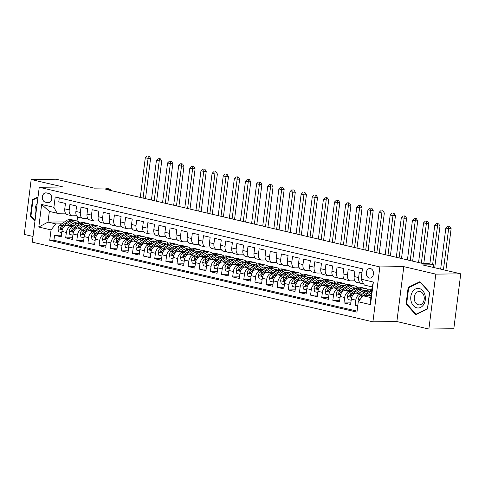 <?xml version="1.0" encoding="UTF-8"?>
<svg xmlns="http://www.w3.org/2000/svg" width="485" height="485" viewBox="0 0 485 485"><rect width="100%" height="100%" fill="white"/><g stroke="black" fill="none" stroke-linecap="round" stroke-linejoin="round"><path stroke-width="0.73" d="M370.485 268.557A4.82 3.613 -90.7 0 0 369.831 268.484A4.82 3.613 -90.7 0 0 366.284 272.903A4.82 3.613 -90.7 0 0 369.285 278.05A4.82 3.613 -90.7 0 0 369.946 278.123A4.82 3.613 -90.7 0 0 373.486 273.698A4.82 3.613 -90.7 0 0 370.485 268.557M428.873 329.03L453.814 328.739L460.75 273.837L435.809 274.128L403.805 266.647L379.858 266.926L372.923 321.828L396.869 321.549L428.873 329.03L435.809 274.128M379.858 266.926L39.243 187.277L32.307 242.173L372.923 321.828M39.243 187.277L63.189 186.992L31.185 179.511L24.25 234.413L33.028 236.468M31.185 179.511L56.127 179.22L94.254 188.138L105.227 188.01L110.792 189.308L105.803 189.368L423.047 263.555L428.037 263.494L433.602 264.798L422.623 264.925L460.75 273.837M361.931 272.782L359.318 272.17L358.633 277.584L354.177 276.541A6.026 3.922 103.2 0 0 356.796 282.367L361.252 283.404A6.026 3.922 -76.8 0 1 358.633 277.584M354.177 276.541L354.862 271.127L348.188 269.569L347.502 274.983L343.047 273.94A6.026 3.922 103.2 0 0 345.666 279.76L350.121 280.803A6.026 3.922 -76.8 0 1 347.502 274.983M343.047 273.94L343.732 268.526L337.057 266.962L336.372 272.376L331.916 271.339A6.026 3.922 103.2 0 0 334.535 277.159L338.991 278.202A6.026 3.922 -76.8 0 1 336.372 272.376M331.916 271.339L332.601 265.919L325.92 264.361L325.241 269.775L320.785 268.732A6.026 3.922 103.2 0 0 323.404 274.558L327.86 275.595A6.026 3.922 -76.8 0 1 325.241 269.775M320.785 268.732L321.47 263.319L314.789 261.754L314.11 267.174L309.654 266.132A6.026 3.922 103.2 0 0 312.273 271.952L316.723 272.994A6.026 3.922 -76.8 0 1 314.11 267.174M309.654 266.132L310.339 260.718L303.658 259.154L302.973 264.567L298.524 263.531A6.026 3.922 103.2 0 0 301.143 269.351L305.592 270.394A6.026 3.922 -76.8 0 1 302.973 264.567M298.524 263.531L299.209 258.111L292.528 256.553L291.843 261.967L287.393 260.924A6.026 3.922 103.2 0 0 290.012 266.744L294.462 267.787A6.026 3.922 -76.8 0 1 291.843 261.967M287.393 260.924L288.078 255.51L281.397 253.946L280.712 259.366L276.262 258.323A6.026 3.922 103.2 0 0 278.881 264.143L283.331 265.186A6.026 3.922 -76.8 0 1 280.712 259.366M276.262 258.323L276.947 252.909L270.266 251.345L269.581 256.759L265.131 255.722A6.026 3.922 103.2 0 0 267.75 261.542L272.2 262.579A6.026 3.922 -76.8 0 1 269.581 256.759M265.131 255.722L265.816 250.302L259.135 248.744L258.45 254.158L254.001 253.115A6.026 3.922 103.2 0 0 256.62 258.935L261.069 259.978A6.026 3.922 -76.8 0 1 258.45 254.158M254.001 253.115L254.68 247.702L248.005 246.137L247.32 251.557L242.87 250.515A6.026 3.922 103.2 0 0 245.483 256.335L249.939 257.377A6.026 3.922 -76.8 0 1 247.32 251.557M242.87 250.515L243.549 245.095L236.874 243.537L236.189 248.95L231.733 247.908A6.026 3.922 103.2 0 0 234.352 253.734L238.808 254.77A6.026 3.922 -76.8 0 1 236.189 248.95M231.733 247.908L232.418 242.494L225.743 240.93L225.058 246.35L220.602 245.307A6.026 3.922 103.2 0 0 223.221 251.127L227.677 252.17A6.026 3.922 -76.8 0 1 225.058 246.35M220.602 245.307L221.287 239.893L214.612 238.329L213.927 243.743L209.471 242.706A6.026 3.922 103.2 0 0 212.09 248.526L216.546 249.569A6.026 3.922 -76.8 0 1 213.927 243.743M209.471 242.706L210.157 237.286L203.476 235.728L202.797 241.142L198.341 240.099A6.026 3.922 103.2 0 0 200.96 245.925L205.416 246.962A6.026 3.922 -76.8 0 1 202.797 241.142M198.341 240.099L199.026 234.685L192.345 233.121L191.666 238.541L187.21 237.498A6.026 3.922 103.2 0 0 189.829 243.318L194.279 244.361A6.026 3.922 -76.8 0 1 191.666 238.541M187.21 237.498L187.895 232.085L181.214 230.52L180.529 235.934L176.079 234.898A6.026 3.922 103.2 0 0 178.698 240.718L183.148 241.76A6.026 3.922 -76.8 0 1 180.529 235.934M176.079 234.898L176.764 229.478L170.083 227.92L169.398 233.333L164.948 232.291A6.026 3.922 103.2 0 0 167.567 238.111L172.017 239.153A6.026 3.922 -76.8 0 1 169.398 233.333M164.948 232.291L165.634 226.877L158.953 225.313L158.268 230.733L153.818 229.69A6.026 3.922 103.2 0 0 156.437 235.51L160.887 236.553A6.026 3.922 -76.8 0 1 158.268 230.733M153.818 229.69L154.503 224.276L147.822 222.712L147.137 228.126L142.687 227.089A6.026 3.922 103.2 0 0 145.306 232.909L149.756 233.946A6.026 3.922 -76.8 0 1 147.137 228.126M142.687 227.089L143.372 221.669L136.691 220.111L136.006 225.525L131.556 224.482A6.026 3.922 103.2 0 0 134.175 230.302L138.625 231.345A6.026 3.922 -76.8 0 1 136.006 225.525M131.556 224.482L132.241 219.068L125.56 217.504L124.875 222.924L120.425 221.881A6.026 3.922 103.2 0 0 123.038 227.701L127.494 228.744A6.026 3.922 -76.8 0 1 124.875 222.924M120.425 221.881L121.104 216.462L114.43 214.904L113.745 220.317L109.289 219.275A6.026 3.922 103.2 0 0 111.908 225.101L116.364 226.137A6.026 3.922 -76.8 0 1 113.745 220.317M109.289 219.275L109.974 213.861L103.299 212.297L102.614 217.716L98.158 216.674A6.026 3.922 103.2 0 0 100.777 222.494L105.233 223.536A6.026 3.922 -76.8 0 1 102.614 217.716M98.158 216.674L98.843 211.26L92.168 209.696L91.483 215.11L87.027 214.073A6.026 3.922 103.2 0 0 89.646 219.893L94.102 220.936A6.026 3.922 -76.8 0 1 91.483 215.11M87.027 214.073L87.712 208.653L81.031 207.095L80.352 212.509L75.896 211.466A6.026 3.922 103.2 0 0 78.515 217.292L82.971 218.329A6.026 3.922 -76.8 0 1 80.352 212.509M75.896 211.466L76.581 206.052L69.901 204.488L69.222 209.908A6.026 3.922 103.2 0 0 71.835 215.728A6.026 3.922 103.2 0 0 72.459 215.795L76.588 215.746M74.484 225.343L66.657 225.434A6.026 3.922 103.2 0 0 61.916 231.418L61.231 236.838L54.556 235.273L61.443 235.195M72.883 226.459L71.113 226.477A6.026 3.922 103.2 0 0 66.372 232.46L65.687 237.874L72.574 237.795M65.687 237.874L72.362 239.438L73.047 234.025A6.026 3.922 103.2 0 1 77.788 228.041L85.615 227.95M96.745 230.551L88.919 230.642A6.026 3.922 103.2 0 0 84.178 236.625L83.493 242.039L76.818 240.481L83.705 240.396M107.876 233.158L100.049 233.249A6.026 3.922 103.2 0 0 95.309 239.226L94.63 244.646L87.949 243.082L94.836 243.003M119.007 235.758L111.18 235.849A6.026 3.922 103.2 0 0 106.439 241.833L105.76 247.247L99.079 245.683L105.966 245.604M130.138 238.359L122.317 238.45A6.026 3.922 103.2 0 0 117.576 244.434L116.891 249.848L110.21 248.29L117.097 248.205M141.268 240.966L133.448 241.057A6.026 3.922 103.2 0 0 128.707 247.035L128.022 252.455L121.341 250.89L128.228 250.812M152.405 243.567L144.578 243.658A6.026 3.922 103.2 0 0 139.838 249.642L139.153 255.055L132.472 253.491L139.359 253.412M163.536 246.168L155.709 246.259A6.026 3.922 103.2 0 0 150.968 252.242L150.283 257.656L143.602 256.098L150.489 256.019M174.667 248.775L166.84 248.866A6.026 3.922 103.2 0 0 162.099 254.843L161.414 260.263L154.733 258.699L161.62 258.62M185.797 251.375L177.971 251.466A6.026 3.922 103.2 0 0 173.23 257.45L172.545 262.864L165.87 261.306L172.751 261.221M196.928 253.976L189.101 254.073A6.026 3.922 103.2 0 0 184.361 260.051L183.676 265.471L177.001 263.907L183.882 263.828M208.059 256.583L200.232 256.674A6.026 3.922 103.2 0 0 195.491 262.658L194.806 268.072L188.131 266.507L195.018 266.429M219.19 259.184L211.363 259.275A6.026 3.922 103.2 0 0 206.622 265.259L205.937 270.672L199.262 269.114L206.149 269.029M230.32 261.791L222.494 261.882A6.026 3.922 103.2 0 0 217.753 267.859L217.074 273.279L210.393 271.715L217.28 271.636M241.451 264.392L233.624 264.483A6.026 3.922 103.2 0 0 228.884 270.466L228.205 275.88L221.524 274.316L228.411 274.237M252.582 266.992L244.761 267.083A6.026 3.922 103.2 0 0 240.02 273.067L239.335 278.481L232.654 276.923L239.541 276.838M263.713 269.599L255.892 269.69A6.026 3.922 103.2 0 0 251.151 275.668L250.466 281.088L243.785 279.524L250.672 279.445M274.849 272.2L267.023 272.291A6.026 3.922 103.2 0 0 262.282 278.275L261.597 283.689L254.916 282.125L261.803 282.046M285.98 274.801L278.154 274.892A6.026 3.922 103.2 0 0 273.413 280.876L272.728 286.289L266.047 284.731L272.934 284.653M297.111 277.408L289.284 277.499A6.026 3.922 103.2 0 0 284.543 283.476L283.858 288.896L277.177 287.332L284.064 287.253M308.242 280.009L300.415 280.1A6.026 3.922 103.2 0 0 295.674 286.083L294.989 291.497L288.308 289.939L295.195 289.854M319.372 282.609L311.546 282.706A6.026 3.922 103.2 0 0 306.805 288.684L306.12 294.104L299.445 292.54L306.326 292.461M330.503 285.216L322.677 285.307A6.026 3.922 103.2 0 0 317.936 291.291L317.251 296.705L310.576 295.141L317.463 295.062M341.634 287.817L333.807 287.908A6.026 3.922 103.2 0 0 329.066 293.892L328.381 299.306L321.707 297.748L328.594 297.663M352.765 290.424L344.938 290.515A6.026 3.922 103.2 0 0 340.197 296.493L339.518 301.912L332.837 300.348L339.724 300.27M363.895 293.025L356.069 293.116A6.026 3.922 103.2 0 0 351.328 299.099L350.649 304.513L343.968 302.949L350.855 302.87M361.252 283.404A6.026 3.922 -76.8 0 0 361.871 283.476L363.465 283.452M350.121 280.803A6.026 3.922 -76.8 0 0 350.74 280.87L354.874 280.821M338.991 278.202A6.026 3.922 -76.8 0 0 339.609 278.269L343.744 278.22M327.86 275.595A6.026 3.922 -76.8 0 0 328.478 275.662L332.613 275.613M316.723 272.994A6.026 3.922 -76.8 0 0 317.348 273.061L321.476 273.013M305.592 270.394A6.026 3.922 -76.8 0 0 306.217 270.46L310.345 270.412M294.462 267.787A6.026 3.922 -76.8 0 0 295.086 267.853L299.215 267.805M283.331 265.186A6.026 3.922 -76.8 0 0 283.955 265.253L288.084 265.204M272.2 262.579A6.026 3.922 -76.8 0 0 272.825 262.652L276.953 262.603M261.069 259.978A6.026 3.922 -76.8 0 0 261.694 260.045L265.822 259.996M249.939 257.377A6.026 3.922 -76.8 0 0 250.563 257.444L254.692 257.396M238.808 254.77A6.026 3.922 -76.8 0 0 239.426 254.843L243.561 254.795M227.677 252.17A6.026 3.922 -76.8 0 0 228.296 252.236L232.43 252.188M216.546 249.569A6.026 3.922 -76.8 0 0 217.165 249.636L221.299 249.587M205.416 246.962A6.026 3.922 -76.8 0 0 206.034 247.029L210.169 246.98M194.279 244.361A6.026 3.922 -76.8 0 0 194.903 244.428L199.032 244.379M183.148 241.76A6.026 3.922 -76.8 0 0 183.773 241.827L187.901 241.779M172.017 239.153A6.026 3.922 -76.8 0 0 172.642 239.22L176.77 239.172M160.887 236.553A6.026 3.922 -76.8 0 0 161.511 236.619L165.64 236.571M149.756 233.946A6.026 3.922 -76.8 0 0 150.38 234.019L154.509 233.97M138.625 231.345A6.026 3.922 -76.8 0 0 139.25 231.412L143.378 231.363M127.494 228.744A6.026 3.922 -76.8 0 0 128.119 228.811L132.247 228.762M116.364 226.137A6.026 3.922 -76.8 0 0 116.982 226.204L121.117 226.162M105.233 223.536A6.026 3.922 -76.8 0 0 105.851 223.603L109.986 223.555M94.102 220.936A6.026 3.922 -76.8 0 0 94.721 221.002L98.855 220.954M82.971 218.329A6.026 3.922 -76.8 0 0 83.59 218.395L87.724 218.347M45.275 202.13L47.724 202.7A4.668 3.498 -90.7 0 0 48.361 202.772A4.668 3.498 -90.7 0 0 51.792 198.486A4.668 3.498 -90.7 0 0 48.888 193.503L46.439 192.927A4.668 3.498 -90.7 0 0 45.802 192.86A4.668 3.498 -90.7 0 0 42.365 197.14A4.668 3.498 -90.7 0 0 45.275 202.13L50.167 202.069M371.043 295.674L363.01 295.765L370.807 297.59L372.153 286.908L364.362 285.083L361.119 279.196L362.434 268.811L55.211 196.965L53.896 207.35L57.139 213.242L65.457 213.145M361.119 279.196L373.365 282.058L370.516 304.61L358.269 301.749L356.96 312.134L49.737 240.293L51.046 229.908L38.806 227.041L41.655 204.488L53.896 207.35M362.295 294.134L360.525 294.159L356.069 293.116M362.956 291.394L361.622 291.412M351.164 291.534L349.394 291.552L344.938 290.515M351.825 288.793L350.491 288.805M340.033 288.933L338.263 288.951L333.807 287.908M340.694 286.192L339.354 286.205M328.903 286.326L327.132 286.35L322.677 285.307M329.564 283.586L328.224 283.604M317.772 283.725L315.996 283.743L311.546 282.706M318.433 280.985L317.093 280.997M306.635 281.124L304.865 281.142L300.415 280.1M307.302 278.378L305.962 278.396A9.567 6.232 -76.8 0 1 309.945 277.45A9.567 6.232 -76.8 0 1 311.182 277.966A11.525 7.505 -76.8 0 1 315.953 276.85L318.069 277.341A11.525 7.505 103.2 0 0 313.298 278.463L306.853 282.931A3.995 2.601 103.2 0 0 305.229 285.277L305.738 286.332L306.562 285.586A3.995 2.601 -76.8 0 1 308.187 283.246L314.632 278.772A11.525 7.505 -76.8 0 1 319.403 277.656L321.519 278.147A11.525 7.505 -76.8 0 1 324.107 279.645M295.504 278.517L293.734 278.542L289.284 277.499M296.171 275.777L294.831 275.795M284.374 275.916L282.603 275.935L278.154 274.892M285.041 273.176L283.701 273.188M273.243 273.31L271.473 273.334L267.023 272.291M273.91 270.569L272.57 270.588M262.112 270.709L260.342 270.727L255.892 269.69M262.779 267.969L261.439 267.987M250.981 268.108L249.211 268.126L244.761 267.083M251.642 265.368L250.308 265.38M239.851 265.501L238.08 265.525L233.624 264.483M240.512 262.761L239.178 262.779M228.72 262.9L226.95 262.918L222.494 261.882M229.381 260.16L228.047 260.172M217.589 260.299L215.819 260.318L211.363 259.275M218.25 257.559L216.91 257.571M206.458 257.693L204.688 257.717L200.232 256.674M207.119 254.952L205.779 254.971A9.567 6.232 -76.8 0 1 209.762 254.025A9.567 6.232 -76.8 0 1 210.999 254.54A11.525 7.505 -76.8 0 1 215.77 253.419L217.886 253.916A11.525 7.505 103.2 0 0 213.115 255.037L206.671 259.505A3.995 2.601 103.2 0 0 205.046 261.845L205.555 262.906L206.38 262.161A3.995 2.601 -76.8 0 1 208.004 259.821L214.455 255.346A11.525 7.505 -76.8 0 1 219.226 254.225L221.336 254.722A11.525 7.505 -76.8 0 1 223.924 256.219M195.328 255.092L193.551 255.11L189.101 254.073M195.988 252.352L194.649 252.364M184.191 252.485L182.421 252.509L177.971 251.466M184.858 249.745L183.518 249.763M173.06 249.884L171.29 249.908L166.84 248.866M173.727 247.144L172.387 247.162M161.929 247.283L160.159 247.302L155.709 246.259M162.596 244.543L161.256 244.555M150.799 244.676L149.028 244.701L144.578 243.658M151.465 241.936L150.126 241.954A9.567 6.232 -76.8 0 1 154.103 241.009A9.567 6.232 -76.8 0 1 155.345 241.524A11.525 7.505 -76.8 0 1 160.117 240.402L162.233 240.899A11.525 7.505 103.2 0 0 157.461 242.021L151.017 246.489A3.995 2.601 103.2 0 0 149.386 248.835L149.901 249.89L150.726 249.144A3.995 2.601 -76.8 0 1 152.351 246.804L158.795 242.33A11.525 7.505 -76.8 0 1 163.566 241.215L165.682 241.706A11.525 7.505 -76.8 0 1 168.265 243.203M139.668 242.076L137.898 242.094L133.448 241.057M140.335 239.335L138.995 239.354M128.537 239.475L126.767 239.493L122.317 238.45M129.198 236.735L127.864 236.747M117.406 236.868L115.636 236.892L111.18 235.849M118.067 234.128L116.733 234.146M106.276 234.267L104.505 234.285L100.049 233.249M106.936 231.527L105.603 231.539A9.567 6.232 -76.8 0 1 109.58 230.599A9.567 6.232 -76.8 0 1 110.823 231.115A11.525 7.505 -76.8 0 1 115.594 229.993L117.709 230.49A11.525 7.505 103.2 0 0 112.938 231.606L106.488 236.08A3.995 2.601 103.2 0 0 104.863 238.42L105.372 239.481L106.197 238.735A3.995 2.601 -76.8 0 1 107.828 236.389L114.272 231.921A11.525 7.505 -76.8 0 1 119.043 230.799L121.159 231.296A11.525 7.505 -76.8 0 1 123.742 232.788M95.145 231.666L93.375 231.684L88.919 230.642M95.806 228.92L94.472 228.938M84.014 229.059L82.244 229.084L77.788 228.041M84.675 226.319L83.335 226.337M54.556 235.273L53.926 240.245L357.087 311.14M360.525 294.159A6.026 3.922 -76.8 0 0 355.784 300.136L355.099 305.556L357.712 306.168M343.968 302.949L344.653 297.535A6.026 3.922 -76.8 0 1 349.394 291.552M332.837 300.348L333.522 294.935A6.026 3.922 -76.8 0 1 338.263 288.951M321.707 297.748L322.392 292.328A6.026 3.922 -76.8 0 1 327.132 286.35M310.576 295.141L311.261 289.727A6.026 3.922 -76.8 0 1 315.996 283.743M299.445 292.54L300.124 287.126A6.026 3.922 -76.8 0 1 304.865 281.142M288.308 289.939L288.993 284.519A6.026 3.922 -76.8 0 1 293.734 278.542M277.177 287.332L277.863 281.918A6.026 3.922 -76.8 0 1 282.603 275.935M266.047 284.731L266.732 279.318A6.026 3.922 -76.8 0 1 271.473 273.334M254.916 282.125L255.601 276.711A6.026 3.922 -76.8 0 1 260.342 270.727M243.785 279.524L244.47 274.11A6.026 3.922 -76.8 0 1 249.211 268.126M232.654 276.923L233.34 271.503A6.026 3.922 -76.8 0 1 238.08 265.525M221.524 274.316L222.209 268.902A6.026 3.922 -76.8 0 1 226.95 262.918M210.393 271.715L211.078 266.301A6.026 3.922 -76.8 0 1 215.819 260.318M199.262 269.114L199.947 263.694A6.026 3.922 -76.8 0 1 204.688 257.717M188.131 266.507L188.817 261.094A6.026 3.922 -76.8 0 1 193.551 255.11M177.001 263.907L177.68 258.493A6.026 3.922 -76.8 0 1 182.421 252.509M165.87 261.306L166.549 255.886A6.026 3.922 -76.8 0 1 171.29 249.908M154.733 258.699L155.418 253.285A6.026 3.922 -76.8 0 1 160.159 247.302M143.602 256.098L144.287 250.678A6.026 3.922 -76.8 0 1 149.028 244.701M132.472 253.491L133.157 248.077A6.026 3.922 -76.8 0 1 137.898 242.094M121.341 250.89L122.026 245.477A6.026 3.922 -76.8 0 1 126.767 239.493M110.21 248.29L110.895 242.87A6.026 3.922 -76.8 0 1 115.636 236.892M99.079 245.683L99.764 240.269A6.026 3.922 -76.8 0 1 104.505 234.285M87.949 243.082L88.634 237.668A6.026 3.922 -76.8 0 1 93.375 231.684M76.818 240.481L77.503 235.061A6.026 3.922 -76.8 0 1 82.244 229.084M59.273 197.916L58.77 201.887L65.451 203.451L64.766 208.865A6.026 3.922 103.2 0 0 67.385 214.685L71.835 215.728M57.139 213.242L49.349 211.418L47.997 222.1L55.787 223.924L51.046 229.908M64.553 221.912L47.997 222.1L38.806 227.041M73.544 223.718L72.204 223.731M61.747 223.852L55.787 223.924M433.269 267.411L433.602 264.798M110.641 190.496L110.792 189.308M77.551 216.843L77.03 220.99M53.926 240.245L49.737 240.293M355.099 305.556L357.797 305.526M358.269 301.749L363.01 295.765M49.349 211.418L41.655 204.488M373.365 282.058L372.153 286.908M370.516 304.61L370.807 297.59M38.03 196.862L32.489 199.565L30.403 216.098L34.962 221.166M403.805 266.647L396.869 321.549M429.655 292.443L419.955 281.664L408.17 287.417L406.084 303.95L415.778 314.729L427.564 308.975L429.655 292.443M31.125 216.092L30.403 216.098M33.701 199.553L32.489 199.565M406.806 303.943L406.084 303.95M409.382 287.405L408.17 287.417M69.804 225.398L72.229 223.718A9.567 6.232 -76.8 0 1 76.187 222.791A9.567 6.232 -76.8 0 1 77.424 223.306A11.525 7.505 -76.8 0 1 82.195 222.185L84.311 222.676A11.525 7.505 103.2 0 0 79.54 223.797L73.096 228.271A3.995 2.601 103.2 0 0 71.471 230.611L71.98 231.672L72.805 230.927A3.995 2.601 -76.8 0 1 74.429 228.581L80.88 224.112A11.525 7.505 -76.8 0 1 85.651 222.991L87.761 223.488A11.525 7.505 -76.8 0 1 90.349 224.979M66.912 225.434L71.859 222.003A11.525 7.505 -76.8 0 1 76.63 220.881A11.525 7.505 -76.8 0 1 79.219 222.379M61.771 232.576L58.697 231.854L57.957 228.629A3.995 2.601 -76.8 0 1 59.849 225.173L66.293 220.699A11.525 7.505 -76.8 0 1 71.065 219.578L73.18 220.075A11.525 7.505 103.2 0 0 68.409 221.196L61.965 225.664A3.995 2.601 103.2 0 0 60.34 228.011L60.849 229.065L61.674 228.32A3.995 2.601 -76.8 0 1 63.299 225.98L69.749 221.506A11.525 7.505 -76.8 0 1 74.514 220.39L76.63 220.881M73.162 223.179A9.567 6.232 -76.8 0 1 74.32 225.349M73.841 220.281A11.525 7.505 103.2 0 0 73.18 220.075M76.551 223.912A9.567 6.232 103.2 0 0 75.096 222.682M74.369 222.773A9.567 6.232 -76.8 0 1 75.793 224.434M60.34 228.011L61.771 227.992A2.031 1.322 -76.8 0 1 61.837 227.895M143.075 198.08L148.089 158.371L145.306 157.722L140.292 197.431M148.131 155.97L149.247 156.231L148.131 155.97M148.246 156.243L148.089 158.371L150.586 158.346L145.494 198.65M150.586 158.346L149.247 156.231M147.131 155.982L145.306 157.722M37.212 203.354A9.791 7.336 -90.7 0 0 35.793 214.576M35.053 220.457L30.967 215.922L32.992 199.899L37.957 197.474M412.414 291.909A9.791 7.336 -90.7 0 0 413.396 305.702A9.791 7.336 -90.7 0 0 423.726 304.483A9.791 7.336 -90.7 0 0 422.744 290.691A9.791 7.336 -90.7 0 0 412.414 291.909M415.378 293.88A6.705 5.026 -90.7 0 0 414.724 301.046A6.705 5.026 -90.7 0 0 419.331 304.883A6.705 5.026 -90.7 0 0 423.12 302.488A6.705 5.026 -90.7 0 0 423.775 295.316A6.705 5.026 -90.7 0 0 419.173 291.479A6.705 5.026 -90.7 0 0 415.378 293.88M429.486 292.619L427.467 308.642L416.045 314.213L406.648 303.774L408.673 287.75L420.095 282.173L429.631 292.619M416.857 314.207L416.045 314.213M420.416 282.173L420.095 282.173M80.934 228.005L83.359 226.319A9.567 6.232 -76.8 0 1 87.318 225.392A9.567 6.232 -76.8 0 1 88.555 225.907M78.049 228.035L82.99 224.603A11.525 7.505 -76.8 0 1 87.761 223.488M72.902 235.177L69.828 234.461L69.088 231.23A3.995 2.601 -76.8 0 1 70.98 227.774L77.424 223.306L79.54 223.797M84.293 225.78A9.567 6.232 -76.8 0 1 85.451 227.95M84.972 222.882A11.525 7.505 103.2 0 0 84.311 222.676M87.682 226.513A9.567 6.232 103.2 0 0 86.227 225.289M85.499 225.373A9.567 6.232 -76.8 0 1 86.924 227.041M71.471 230.611L72.908 230.593A2.031 1.322 -76.8 0 1 72.968 230.496M154.206 200.687L159.219 160.978L156.437 160.323L151.423 200.032M159.262 158.571L160.377 158.831L159.262 158.571M159.377 158.844L159.219 160.978L161.717 160.947L156.625 201.251M161.717 160.947L160.377 158.831M158.268 158.583L156.437 160.323M92.065 230.605L94.49 228.926A9.567 6.232 -76.8 0 1 98.449 227.992A9.567 6.232 -76.8 0 1 99.692 228.508A11.525 7.505 -76.8 0 1 104.463 227.392L106.573 227.883A11.525 7.505 103.2 0 0 101.801 229.005L95.357 233.479A3.995 2.601 103.2 0 0 93.732 235.819L94.242 236.88L95.066 236.128A3.995 2.601 -76.8 0 1 96.697 233.788L103.141 229.314A11.525 7.505 -76.8 0 1 107.912 228.199L110.028 228.69A11.525 7.505 -76.8 0 1 112.611 230.187M89.179 230.642L94.126 227.21A11.525 7.505 -76.8 0 1 98.898 226.089A11.525 7.505 -76.8 0 1 101.48 227.586M84.032 237.783L80.959 237.062L80.225 233.837A3.995 2.601 -76.8 0 1 82.11 230.381L88.561 225.907A11.525 7.505 -76.8 0 1 93.326 224.785L95.442 225.282A11.525 7.505 103.2 0 0 90.671 226.404L84.226 230.872A3.995 2.601 103.2 0 0 82.602 233.212L83.111 234.273L83.935 233.527A3.995 2.601 -76.8 0 1 85.566 231.187L92.011 226.713A11.525 7.505 -76.8 0 1 96.782 225.592L98.898 226.089M95.424 228.38A9.567 6.232 -76.8 0 1 96.582 230.551M96.103 225.483A11.525 7.505 103.2 0 0 95.442 225.282M98.813 229.114A9.567 6.232 103.2 0 0 97.358 227.889M96.636 227.974A9.567 6.232 -76.8 0 1 98.061 229.641M82.602 233.212L84.038 233.2A2.031 1.322 -76.8 0 1 84.099 233.103M165.337 203.288L170.35 163.578L167.567 162.93L162.554 202.639M170.393 161.172L171.508 161.432L170.393 161.172M170.508 161.444L170.35 163.578L172.848 163.548L167.755 203.852M172.848 163.548L171.508 161.432M169.398 161.184L167.567 162.93M103.196 233.212L105.621 231.527M100.31 233.243L105.257 229.811A11.525 7.505 -76.8 0 1 110.028 228.69M95.163 240.384L92.089 239.663L91.356 236.437A3.995 2.601 -76.8 0 1 93.241 232.982L99.692 228.508L101.801 229.005M106.554 230.987A9.567 6.232 -76.8 0 1 107.712 233.158M107.233 228.089A11.525 7.505 103.2 0 0 106.573 227.883M109.95 231.721A9.567 6.232 103.2 0 0 108.488 230.496M107.767 230.581A9.567 6.232 -76.8 0 1 109.192 232.242M93.732 235.819L95.169 235.801A2.031 1.322 -76.8 0 1 95.23 235.704M176.467 205.889L181.481 166.179L178.698 165.53L173.685 205.24M181.523 163.778L182.639 164.039L181.523 163.778M181.639 164.051L181.481 166.179L183.979 166.155L178.886 206.458M183.979 166.155L182.639 164.039M180.529 163.791L178.698 165.53M114.327 235.813L116.752 234.134A9.567 6.232 -76.8 0 1 120.71 233.2A9.567 6.232 -76.8 0 1 121.953 233.715A11.525 7.505 -76.8 0 1 126.724 232.594L128.84 233.091A11.525 7.505 103.2 0 0 124.069 234.213L117.619 238.681A3.995 2.601 103.2 0 0 115.994 241.027L116.503 242.082L117.328 241.336A3.995 2.601 -76.8 0 1 118.958 238.996L125.403 234.522A11.525 7.505 -76.8 0 1 130.174 233.4L132.29 233.897A11.525 7.505 -76.8 0 1 134.872 235.395M111.441 235.843L116.388 232.412A11.525 7.505 -76.8 0 1 121.159 231.296M106.294 242.985L103.22 242.27L102.487 239.038A3.995 2.601 -76.8 0 1 104.378 235.583L110.823 231.115L112.938 231.606M117.685 233.588A9.567 6.232 -76.8 0 1 118.843 235.758M118.364 230.69A11.525 7.505 103.2 0 0 117.709 230.49M121.08 234.322A9.567 6.232 103.2 0 0 119.619 233.097M118.898 233.182A9.567 6.232 -76.8 0 1 120.322 234.849M104.863 238.42L106.3 238.402A2.031 1.322 -76.8 0 1 106.36 238.311M187.598 208.495L192.612 168.786L189.829 168.137L184.815 207.841M192.654 166.379L193.77 166.64L192.654 166.379M192.769 166.652L192.612 168.786L195.109 168.756L190.017 209.059M195.109 168.756L193.77 166.64M191.66 166.391L189.829 168.137M125.457 238.414L127.882 236.735A9.567 6.232 -76.8 0 1 131.841 235.807A9.567 6.232 -76.8 0 1 133.084 236.316A11.525 7.505 -76.8 0 1 137.855 235.201L139.971 235.692A11.525 7.505 103.2 0 0 135.2 236.813L128.755 241.287A3.995 2.601 103.2 0 0 127.125 243.628L127.634 244.689L128.464 243.937A3.995 2.601 -76.8 0 1 130.089 241.597L136.534 237.129A11.525 7.505 -76.8 0 1 141.305 236.007L143.421 236.498A11.525 7.505 -76.8 0 1 146.003 237.996M122.572 238.45L127.519 235.019A11.525 7.505 -76.8 0 1 132.29 233.897M117.425 245.592L114.351 244.87L113.617 241.645A3.995 2.601 -76.8 0 1 115.509 238.19L121.953 233.715L124.069 234.213M128.816 236.189A9.567 6.232 -76.8 0 1 129.974 238.365M129.495 233.291A11.525 7.505 103.2 0 0 128.84 233.091M132.211 236.922A9.567 6.232 103.2 0 0 130.75 235.698M130.028 235.783A9.567 6.232 -76.8 0 1 131.453 237.45M115.994 241.027L117.431 241.009A2.031 1.322 -76.8 0 1 117.491 240.912M198.729 211.096L203.748 171.387L200.966 170.738L195.946 210.448M203.785 168.986L204.9 169.241L203.785 168.986M203.9 169.253L203.748 171.387L206.24 171.357L201.148 211.666M206.24 171.357L204.9 169.241M202.791 168.992L200.966 170.738M136.588 241.021L139.013 239.335A9.567 6.232 -76.8 0 1 142.972 238.408A9.567 6.232 -76.8 0 1 144.215 238.923A11.525 7.505 -76.8 0 1 148.986 237.802L151.102 238.299A11.525 7.505 103.2 0 0 146.331 239.414L139.886 243.888A3.995 2.601 103.2 0 0 138.255 246.228L138.771 247.289L139.595 246.544A3.995 2.601 -76.8 0 1 141.22 244.204L147.664 239.729A11.525 7.505 -76.8 0 1 152.435 238.608L154.551 239.105A11.525 7.505 -76.8 0 1 157.134 240.596M133.702 241.051L138.649 237.62A11.525 7.505 -76.8 0 1 143.421 236.498M128.561 248.193L125.488 247.477L124.748 244.246A3.995 2.601 -76.8 0 1 126.64 240.79L133.084 236.316L135.2 236.813M139.947 238.796A9.567 6.232 -76.8 0 1 141.105 240.966M140.626 235.898A11.525 7.505 103.2 0 0 139.971 235.692M143.342 239.529A9.567 6.232 103.2 0 0 141.881 238.305M141.159 238.39A9.567 6.232 -76.8 0 1 142.584 240.057M127.125 243.628L128.561 243.609A2.031 1.322 -76.8 0 1 128.622 243.512M209.859 213.703L214.879 173.994L212.097 173.339L207.077 213.048M214.922 171.587L216.031 171.848L214.922 171.587M215.037 171.86L214.879 173.994L217.371 173.963L212.278 214.267M217.371 173.963L216.031 171.848M213.921 171.599L212.097 173.339M147.719 243.622L150.144 241.942M144.833 243.658L149.78 240.227A11.525 7.505 -76.8 0 1 154.551 239.105M139.692 250.793L136.618 250.078L135.879 246.847A3.995 2.601 -76.8 0 1 137.77 243.391L144.215 238.923L146.331 239.414M151.077 241.397A9.567 6.232 -76.8 0 1 152.235 243.567M151.756 238.499A11.525 7.505 103.2 0 0 151.102 238.299M154.472 242.13A9.567 6.232 103.2 0 0 153.011 240.906M152.29 240.99A9.567 6.232 -76.8 0 1 153.715 242.658M138.255 246.228L139.692 246.21A2.031 1.322 -76.8 0 1 139.753 246.119M220.99 216.304L226.01 176.595L223.227 175.946L218.208 215.655M226.052 174.188L227.162 174.448L226.052 174.188M226.168 174.461L226.01 176.595L228.502 176.564L223.409 216.868M228.502 176.564L227.162 174.448M225.052 174.2L223.227 175.946M158.856 246.222L161.275 244.543A9.567 6.232 -76.8 0 1 165.233 243.615A9.567 6.232 -76.8 0 1 166.476 244.131A11.525 7.505 -76.8 0 1 171.247 243.009L173.363 243.5A11.525 7.505 103.2 0 0 168.592 244.622L162.148 249.096A3.995 2.601 103.2 0 0 160.517 251.436L161.032 252.497L161.857 251.751A3.995 2.601 -76.8 0 1 163.481 249.405L169.926 244.937A11.525 7.505 -76.8 0 1 174.697 243.816L176.813 244.307A11.525 7.505 -76.8 0 1 179.401 245.804M155.964 246.259L160.911 242.827A11.525 7.505 -76.8 0 1 165.682 241.706M150.823 253.4L147.749 252.679L147.01 249.454A3.995 2.601 -76.8 0 1 148.901 245.998L155.345 241.524L157.461 242.021M162.208 243.997A9.567 6.232 -76.8 0 1 163.366 246.174M162.887 241.1A11.525 7.505 103.2 0 0 162.233 240.899M165.603 244.737A9.567 6.232 103.2 0 0 164.148 243.506M163.421 243.597A9.567 6.232 -76.8 0 1 164.845 245.258M149.386 248.835L150.823 248.817A2.031 1.322 -76.8 0 1 150.883 248.72M232.121 218.905L237.141 179.195L234.358 178.547L229.338 218.256M237.183 176.795L238.293 177.055L237.183 176.795M237.298 177.061L237.141 179.195L239.632 179.171L234.54 219.475M239.632 179.171L238.293 177.055M236.183 176.807L234.358 178.547M169.986 248.829L172.405 247.144A9.567 6.232 -76.8 0 1 176.37 246.216A9.567 6.232 -76.8 0 1 177.607 246.732A11.525 7.505 -76.8 0 1 182.378 245.61L184.494 246.107A11.525 7.505 103.2 0 0 179.723 247.223L173.278 251.697A3.995 2.601 103.2 0 0 171.654 254.037L172.163 255.098L172.987 254.352A3.995 2.601 -76.8 0 1 174.612 252.012L181.057 247.538A11.525 7.505 -76.8 0 1 185.828 246.416L187.944 246.913A11.525 7.505 -76.8 0 1 190.532 248.411M167.095 248.86L172.042 245.428A11.525 7.505 -76.8 0 1 176.813 244.307M161.954 256.001L158.88 255.286L158.14 252.054A3.995 2.601 -76.8 0 1 160.032 248.599L166.476 244.131L168.592 244.622M173.345 246.604A9.567 6.232 -76.8 0 1 174.497 248.775M174.018 243.706A11.525 7.505 103.2 0 0 173.363 243.5M176.734 247.338A9.567 6.232 103.2 0 0 175.279 246.113M174.552 246.198A9.567 6.232 -76.8 0 1 175.976 247.865M160.517 251.436L161.954 251.418A2.031 1.322 -76.8 0 1 162.02 251.321M243.252 221.512L248.271 181.802L245.489 181.147L240.469 220.857M248.314 179.395L249.423 179.656L248.314 179.395M248.429 179.668L248.271 181.802L250.763 181.772L245.671 222.075M250.763 181.772L249.423 179.656M247.314 179.408L245.489 181.147M181.117 251.43L183.536 249.751A9.567 6.232 -76.8 0 1 187.501 248.817A9.567 6.232 -76.8 0 1 188.738 249.332A11.525 7.505 -76.8 0 1 193.509 248.217L195.625 248.708A11.525 7.505 103.2 0 0 190.854 249.83L184.409 254.298A3.995 2.601 103.2 0 0 182.784 256.644L183.294 257.699L184.118 256.953A3.995 2.601 -76.8 0 1 185.743 254.613L192.193 250.139A11.525 7.505 -76.8 0 1 196.958 249.023L199.074 249.514A11.525 7.505 -76.8 0 1 201.663 251.012M178.225 251.466L183.172 248.035A11.525 7.505 -76.8 0 1 187.944 246.913M173.084 258.608L170.011 257.887L169.271 254.661A3.995 2.601 -76.8 0 1 171.163 251.206L177.607 246.732L179.723 247.223M184.476 249.205A9.567 6.232 -76.8 0 1 185.634 251.375M185.149 246.307A11.525 7.505 103.2 0 0 184.494 246.107M187.865 249.939A9.567 6.232 103.2 0 0 186.41 248.714M185.682 248.799A9.567 6.232 -76.8 0 1 187.107 250.466M171.654 254.037L173.084 254.025A2.031 1.322 -76.8 0 1 173.151 253.928M254.389 224.112L259.402 184.403L256.62 183.754L251.606 223.464M259.445 181.996L260.554 182.257L259.445 181.996M259.56 182.269L259.402 184.403L261.894 184.373L256.808 224.676M261.894 184.373L260.554 182.257M258.444 182.008L256.62 183.754M192.248 254.031L194.673 252.352A9.567 6.232 -76.8 0 1 198.632 251.424A9.567 6.232 -76.8 0 1 199.868 251.939A11.525 7.505 -76.8 0 1 204.64 250.818L206.755 251.309A11.525 7.505 103.2 0 0 201.984 252.43L195.54 256.904A3.995 2.601 103.2 0 0 193.915 259.245L194.424 260.306L195.249 259.56A3.995 2.601 -76.8 0 1 196.874 257.214L203.324 252.746A11.525 7.505 -76.8 0 1 208.095 251.624L210.205 252.121A11.525 7.505 -76.8 0 1 212.794 253.613M189.356 254.067L194.303 250.636A11.525 7.505 -76.8 0 1 199.074 249.514M184.215 261.209L181.141 260.487L180.402 257.262A3.995 2.601 -76.8 0 1 182.293 253.807L188.738 249.332L190.854 249.83M195.607 251.812A9.567 6.232 -76.8 0 1 196.764 253.982M196.279 248.914A11.525 7.505 103.2 0 0 195.625 248.708M198.995 252.546A9.567 6.232 103.2 0 0 197.54 251.315M196.813 251.406A9.567 6.232 -76.8 0 1 198.238 253.067M182.784 256.644L184.215 256.626A2.031 1.322 -76.8 0 1 184.282 256.529M265.519 226.713L270.533 187.004L267.75 186.355L262.737 226.065M270.575 184.603L271.691 184.864L270.575 184.603M270.691 184.876L270.533 187.004L273.031 186.98L267.938 227.283M273.031 186.98L271.691 184.864M269.575 184.615L267.75 186.355M203.379 256.638L205.804 254.952M200.493 256.668L205.434 253.237A11.525 7.505 -76.8 0 1 210.205 252.121M195.346 263.81L192.272 263.094L191.533 259.863A3.995 2.601 -76.8 0 1 193.424 256.407L199.868 251.939L201.984 252.43M206.737 254.413A9.567 6.232 -76.8 0 1 207.895 256.583M207.416 251.515A11.525 7.505 103.2 0 0 206.755 251.309M210.126 255.146A9.567 6.232 103.2 0 0 208.671 253.922M207.944 254.007A9.567 6.232 -76.8 0 1 209.368 255.674M193.915 259.245L195.352 259.226A2.031 1.322 -76.8 0 1 195.413 259.129M276.65 229.32L281.664 189.611L278.881 188.956L273.867 228.665M281.706 187.204L282.822 187.465L281.706 187.204M281.821 187.477L281.664 189.611L284.161 189.58L279.069 229.884M284.161 189.58L282.822 187.465M280.706 187.216L278.881 188.956M214.509 259.239L216.934 257.559A9.567 6.232 -76.8 0 1 220.893 256.626A9.567 6.232 -76.8 0 1 222.136 257.141A11.525 7.505 -76.8 0 1 226.907 256.025L229.017 256.517A11.525 7.505 103.2 0 0 224.246 257.638L217.801 262.112A3.995 2.601 103.2 0 0 216.177 264.452L216.686 265.513L217.51 264.762A3.995 2.601 -76.8 0 1 219.141 262.421L225.586 257.947A11.525 7.505 -76.8 0 1 230.357 256.832L232.473 257.323A11.525 7.505 -76.8 0 1 235.055 258.82M211.624 259.275L216.571 255.844A11.525 7.505 -76.8 0 1 221.336 254.722M206.477 266.417L203.403 265.695L202.663 262.47A3.995 2.601 -76.8 0 1 204.555 259.014L210.999 254.54L213.115 255.037M217.868 257.014A9.567 6.232 -76.8 0 1 219.026 259.19M218.547 254.116A11.525 7.505 103.2 0 0 217.886 253.916M221.257 257.747A9.567 6.232 103.2 0 0 219.802 256.523M219.081 256.607A9.567 6.232 -76.8 0 1 220.499 258.275M205.046 261.845L206.483 261.833A2.031 1.322 -76.8 0 1 206.543 261.736M287.781 231.921L292.794 192.212L290.012 191.563L284.998 231.272M292.837 189.805L293.952 190.065L292.837 189.805M292.952 190.078L292.794 192.212L295.292 192.181L290.2 232.485M295.292 192.181L293.952 190.065M291.843 189.817L290.012 191.563M225.64 261.845L228.065 260.16A9.567 6.232 -76.8 0 1 232.024 259.233A9.567 6.232 -76.8 0 1 233.267 259.748A11.525 7.505 -76.8 0 1 238.038 258.626L240.148 259.123A11.525 7.505 103.2 0 0 235.383 260.239L228.932 264.713A3.995 2.601 103.2 0 0 227.307 267.053L227.817 268.114L228.641 267.368A3.995 2.601 -76.8 0 1 230.272 265.022L236.716 260.554A11.525 7.505 -76.8 0 1 241.488 259.433L243.603 259.93A11.525 7.505 -76.8 0 1 246.186 261.421M222.754 261.876L227.701 258.444A11.525 7.505 -76.8 0 1 232.473 257.323M217.607 269.017L214.534 268.296L213.8 265.071A3.995 2.601 -76.8 0 1 215.686 261.615L222.136 257.141L224.246 257.638M228.999 259.62A9.567 6.232 -76.8 0 1 230.157 261.791M229.678 256.723A11.525 7.505 103.2 0 0 229.017 256.517M232.388 260.354A9.567 6.232 103.2 0 0 230.933 259.129M230.211 259.214A9.567 6.232 -76.8 0 1 231.636 260.875M216.177 264.452L217.613 264.434A2.031 1.322 -76.8 0 1 217.674 264.337M298.912 234.522L303.925 194.818L301.143 194.164L296.129 233.873M303.968 192.412L305.083 192.672L303.968 192.412M304.083 192.684L303.925 194.818L306.423 194.788L301.33 235.092M306.423 194.788L305.083 192.672M302.973 192.424L301.143 194.164M236.771 264.446L239.196 262.767A9.567 6.232 -76.8 0 1 243.155 261.833A9.567 6.232 -76.8 0 1 244.398 262.349A11.525 7.505 -76.8 0 1 249.169 261.227L251.285 261.724A11.525 7.505 103.2 0 0 246.513 262.846L240.063 267.314A3.995 2.601 103.2 0 0 238.438 269.66L238.947 270.715L239.772 269.969A3.995 2.601 -76.8 0 1 241.403 267.629L247.847 263.155A11.525 7.505 -76.8 0 1 252.618 262.033L254.734 262.531A11.525 7.505 -76.8 0 1 257.317 264.028M233.885 264.477L238.832 261.045A11.525 7.505 -76.8 0 1 243.603 259.93M228.738 271.618L225.664 270.903L224.931 267.671A3.995 2.601 -76.8 0 1 226.816 264.216L233.267 259.748L235.383 260.239M240.13 262.221A9.567 6.232 -76.8 0 1 241.287 264.392M240.809 259.323A11.525 7.505 103.2 0 0 240.148 259.123M243.525 262.955A9.567 6.232 103.2 0 0 242.063 261.73M241.342 261.815A9.567 6.232 -76.8 0 1 242.767 263.482M227.307 267.053L228.744 267.035A2.031 1.322 -76.8 0 1 228.805 266.944M310.042 237.129L315.056 197.419L312.273 196.771L307.26 236.48M315.098 195.012L316.214 195.273L315.098 195.012M315.214 195.285L315.056 197.419L317.554 197.389L312.461 237.692M317.554 197.389L316.214 195.273M314.104 195.025L312.273 196.771M247.902 267.047L250.327 265.368A9.567 6.232 -76.8 0 1 254.285 264.44A9.567 6.232 -76.8 0 1 255.528 264.949A11.525 7.505 -76.8 0 1 260.299 263.834L262.415 264.325A11.525 7.505 103.2 0 0 257.644 265.447L251.2 269.921A3.995 2.601 103.2 0 0 249.569 272.261L250.078 273.322L250.903 272.57A3.995 2.601 -76.8 0 1 252.533 270.23L258.978 265.762A11.525 7.505 -76.8 0 1 263.749 264.64L265.865 265.131A11.525 7.505 -76.8 0 1 268.447 266.629M245.016 267.083L249.963 263.652A11.525 7.505 -76.8 0 1 254.734 262.531M239.869 274.225L236.795 273.504L236.062 270.278A3.995 2.601 -76.8 0 1 237.953 266.823L244.398 262.349L246.513 262.846M251.26 264.822A9.567 6.232 -76.8 0 1 252.418 266.999M251.939 261.924A11.525 7.505 103.2 0 0 251.285 261.724M254.655 265.562A9.567 6.232 103.2 0 0 253.194 264.331M252.473 264.416A9.567 6.232 -76.8 0 1 253.897 266.083M238.438 269.66L239.875 269.642A2.031 1.322 -76.8 0 1 239.936 269.545M321.173 239.729L326.193 200.02L323.41 199.371L318.39 239.081M326.229 197.619L327.345 197.874L326.229 197.619M326.344 197.886L326.193 200.02L328.684 199.99L323.592 240.299M328.684 199.99L327.345 197.874M325.235 197.625L323.41 199.371M259.032 269.654L261.457 267.969A9.567 6.232 -76.8 0 1 265.416 267.041A9.567 6.232 -76.8 0 1 266.659 267.556A11.525 7.505 -76.8 0 1 271.43 266.435L273.546 266.932A11.525 7.505 103.2 0 0 268.775 268.047L262.33 272.521A3.995 2.601 103.2 0 0 260.7 274.862L261.209 275.923L262.039 275.177A3.995 2.601 -76.8 0 1 263.664 272.837L270.109 268.363A11.525 7.505 -76.8 0 1 274.88 267.241L276.996 267.738A11.525 7.505 -76.8 0 1 279.578 269.236M256.147 269.684L261.094 266.253A11.525 7.505 -76.8 0 1 265.865 265.131M251.006 276.826L247.932 276.111L247.192 272.879A3.995 2.601 -76.8 0 1 249.084 269.424L255.528 264.949L257.644 265.447M262.391 267.429A9.567 6.232 -76.8 0 1 263.549 269.599M263.07 264.531A11.525 7.505 103.2 0 0 262.415 264.325M265.786 268.163A9.567 6.232 103.2 0 0 264.325 266.938M263.604 267.023A9.567 6.232 -76.8 0 1 265.028 268.69M249.569 272.261L251.006 272.243A2.031 1.322 -76.8 0 1 251.066 272.146M332.304 242.336L337.324 202.627L334.541 201.972L329.521 241.682M337.366 200.22L338.475 200.481L337.366 200.22M337.481 200.493L337.324 202.627L339.815 202.597L334.723 242.9M339.815 202.597L338.475 200.481M336.366 200.232L334.541 201.972M270.163 272.255L272.588 270.575A9.567 6.232 -76.8 0 1 276.547 269.642A9.567 6.232 -76.8 0 1 277.79 270.157A11.525 7.505 -76.8 0 1 282.561 269.036L284.677 269.533A11.525 7.505 103.2 0 0 279.906 270.654L273.461 275.122A3.995 2.601 103.2 0 0 271.83 277.469L272.346 278.523L273.17 277.778A3.995 2.601 -76.8 0 1 274.795 275.438L281.239 270.963A11.525 7.505 -76.8 0 1 286.011 269.848L288.126 270.339A11.525 7.505 -76.8 0 1 290.709 271.836M267.277 272.291L272.224 268.86A11.525 7.505 -76.8 0 1 276.996 267.738M262.136 279.427L259.063 278.711L258.323 275.48A3.995 2.601 -76.8 0 1 260.215 272.024L266.659 267.556L268.775 268.047M273.522 270.03A9.567 6.232 -76.8 0 1 274.68 272.2M274.201 267.132A11.525 7.505 103.2 0 0 273.546 266.932M276.917 270.763A9.567 6.232 103.2 0 0 275.456 269.539M274.734 269.624A9.567 6.232 -76.8 0 1 276.159 271.291M260.7 274.862L262.136 274.849A2.031 1.322 -76.8 0 1 262.197 274.752M343.435 244.937L348.454 205.228L345.672 204.579L340.652 244.288M348.497 202.821L349.606 203.082L348.497 202.821M348.612 203.094L348.454 205.228L350.946 205.197L345.853 245.501M350.946 205.197L349.606 203.082M347.496 202.833L345.672 204.579M281.294 274.856L283.719 273.176A9.567 6.232 -76.8 0 1 287.678 272.249A9.567 6.232 -76.8 0 1 288.921 272.764A11.525 7.505 -76.8 0 1 293.692 271.642L295.808 272.133A11.525 7.505 103.2 0 0 291.036 273.255L284.592 277.729A3.995 2.601 103.2 0 0 282.961 280.069L283.476 281.13L284.301 280.385A3.995 2.601 -76.8 0 1 285.926 278.038L292.37 273.57A11.525 7.505 -76.8 0 1 297.141 272.449L299.257 272.94A11.525 7.505 -76.8 0 1 301.846 274.437M278.408 274.892L283.355 271.461A11.525 7.505 -76.8 0 1 288.126 270.339M273.267 282.034L270.193 281.312L269.454 278.087A3.995 2.601 -76.8 0 1 271.345 274.631L277.79 270.157L279.906 270.654M284.653 272.631A9.567 6.232 -76.8 0 1 285.81 274.807M285.332 269.739A11.525 7.505 103.2 0 0 284.677 269.533M288.048 273.37A9.567 6.232 103.2 0 0 286.593 272.14M285.865 272.231A9.567 6.232 -76.8 0 1 287.29 273.892M271.83 277.469L273.267 277.45A2.031 1.322 -76.8 0 1 273.328 277.353M354.565 247.538L359.585 207.829L356.802 207.18L351.783 246.889M359.627 205.428L360.737 205.688L359.627 205.428M359.743 205.701L359.585 207.829L362.077 207.804L356.984 248.108M362.077 207.804L360.737 205.688M358.627 205.44L356.802 207.18M292.431 277.462L294.85 275.777A9.567 6.232 -76.8 0 1 298.815 274.849A9.567 6.232 -76.8 0 1 300.051 275.365A11.525 7.505 -76.8 0 1 304.822 274.243L306.938 274.74A11.525 7.505 103.2 0 0 302.167 275.862L295.723 280.33A3.995 2.601 103.2 0 0 294.098 282.67L294.607 283.731L295.432 282.985A3.995 2.601 -76.8 0 1 297.056 280.645L303.501 276.171A11.525 7.505 -76.8 0 1 308.272 275.05L310.388 275.547A11.525 7.505 -76.8 0 1 312.977 277.044M289.539 277.493L294.486 274.061A11.525 7.505 -76.8 0 1 299.257 272.94M284.398 284.634L281.324 283.919L280.585 280.688A3.995 2.601 -76.8 0 1 282.476 277.232L288.921 272.764L291.036 273.255M295.789 275.237A9.567 6.232 -76.8 0 1 296.941 277.408M296.462 272.34A11.525 7.505 103.2 0 0 295.808 272.133M299.178 275.971A9.567 6.232 103.2 0 0 297.723 274.746M296.996 274.831A9.567 6.232 -76.8 0 1 298.421 276.498M282.961 280.069L284.398 280.051A2.031 1.322 -76.8 0 1 284.465 279.954M365.696 250.145L370.716 210.435L367.933 209.781L362.913 249.49M370.758 208.029L371.868 208.289L370.758 208.029M370.873 208.301L370.716 210.435L373.207 210.405L368.115 250.709M373.207 210.405L371.868 208.289M369.758 208.041L367.933 209.781M303.561 280.063L305.98 278.384M300.67 280.1L305.617 276.668A11.525 7.505 -76.8 0 1 310.388 275.547M295.529 287.241L292.455 286.52L291.715 283.295A3.995 2.601 -76.8 0 1 293.607 279.839L300.051 275.365L302.167 275.862M306.92 277.838A9.567 6.232 -76.8 0 1 308.072 280.009M307.593 274.94A11.525 7.505 103.2 0 0 306.938 274.74M310.309 278.572A9.567 6.232 103.2 0 0 308.854 277.347M308.127 277.432A9.567 6.232 -76.8 0 1 309.551 279.099M294.098 282.67L295.529 282.658A2.031 1.322 -76.8 0 1 295.595 282.561M376.833 252.746L381.847 213.036L379.064 212.388L374.05 252.097M381.889 210.629L382.998 210.89L381.889 210.629M382.004 210.902L381.847 213.036L384.338 213.006L379.252 253.309M384.338 213.006L382.998 210.89M380.889 210.642L379.064 212.388M314.692 282.664L317.117 280.985A9.567 6.232 -76.8 0 1 321.076 280.057A9.567 6.232 -76.8 0 1 322.313 280.572A11.525 7.505 -76.8 0 1 327.084 279.451L329.2 279.942A11.525 7.505 103.2 0 0 324.429 281.064L317.984 285.538A3.995 2.601 103.2 0 0 316.359 287.878L316.869 288.939L317.693 288.193A3.995 2.601 -76.8 0 1 319.318 285.847L325.768 281.379A11.525 7.505 -76.8 0 1 330.54 280.257L332.649 280.754A11.525 7.505 -76.8 0 1 335.238 282.246M311.8 282.7L316.747 279.269A11.525 7.505 -76.8 0 1 321.519 278.147M306.659 289.842L303.586 289.121L302.846 285.895A3.995 2.601 -76.8 0 1 304.738 282.44L311.182 277.966L313.298 278.463M318.051 280.445A9.567 6.232 -76.8 0 1 319.209 282.616M318.724 277.547A11.525 7.505 103.2 0 0 318.069 277.341M321.44 281.179A9.567 6.232 103.2 0 0 319.985 279.948M319.257 280.039A9.567 6.232 -76.8 0 1 320.682 281.7M305.229 285.277L306.659 285.259A2.031 1.322 -76.8 0 1 306.726 285.162M387.964 255.346L392.977 215.637L390.195 214.988L385.181 254.698M393.02 213.236L394.135 213.497L393.02 213.236M393.135 213.509L392.977 215.637L395.469 215.613L390.383 255.916M395.469 215.613L394.135 213.497M392.019 213.248L390.195 214.988M325.823 285.271L328.248 283.592A9.567 6.232 -76.8 0 1 332.207 282.658A9.567 6.232 -76.8 0 1 333.444 283.173A11.525 7.505 -76.8 0 1 338.215 282.052L340.331 282.549A11.525 7.505 103.2 0 0 335.559 283.67L329.115 288.138A3.995 2.601 103.2 0 0 327.49 290.479L327.999 291.54L328.824 290.794A3.995 2.601 -76.8 0 1 330.449 288.454L336.899 283.98A11.525 7.505 -76.8 0 1 341.67 282.858L343.78 283.355A11.525 7.505 -76.8 0 1 346.369 284.853M322.931 285.301L327.878 281.87A11.525 7.505 -76.8 0 1 332.649 280.754M317.79 292.443L314.716 291.727L313.977 288.496A3.995 2.601 -76.8 0 1 315.868 285.041L322.313 280.572L324.429 281.064M329.182 283.046A9.567 6.232 -76.8 0 1 330.34 285.216M329.861 280.148A11.525 7.505 103.2 0 0 329.2 279.942M332.571 283.78A9.567 6.232 103.2 0 0 331.116 282.555M330.388 282.64A9.567 6.232 -76.8 0 1 331.813 284.307M316.359 287.878L317.79 287.86A2.031 1.322 -76.8 0 1 317.857 287.763M399.094 257.953L404.108 218.244L401.325 217.589L396.312 257.299M404.15 215.837L405.266 216.098L404.15 215.837M404.266 216.11L404.108 218.244L406.606 218.214L401.513 258.517M406.606 218.214L405.266 216.098M403.15 215.849L401.325 217.589M336.954 287.872L339.379 286.192A9.567 6.232 -76.8 0 1 343.338 285.259A9.567 6.232 -76.8 0 1 344.58 285.774A11.525 7.505 -76.8 0 1 349.352 284.659L351.461 285.15A11.525 7.505 103.2 0 0 346.69 286.271L340.246 290.745A3.995 2.601 103.2 0 0 338.621 293.085L339.13 294.146L339.955 293.395A3.995 2.601 -76.8 0 1 341.586 291.055L348.03 286.587A11.525 7.505 -76.8 0 1 352.801 285.465L354.917 285.956A11.525 7.505 -76.8 0 1 357.5 287.453M334.068 287.908L339.015 284.477A11.525 7.505 -76.8 0 1 343.78 283.355M328.921 295.05L325.847 294.328L325.108 291.103A3.995 2.601 -76.8 0 1 326.999 287.647L333.444 283.173L335.559 283.67M340.312 285.647A9.567 6.232 -76.8 0 1 341.47 287.823M340.991 282.749A11.525 7.505 103.2 0 0 340.331 282.549M343.701 286.38A9.567 6.232 103.2 0 0 342.246 285.156M341.519 285.241A9.567 6.232 -76.8 0 1 342.943 286.908M327.49 290.479L328.927 290.466A2.031 1.322 -76.8 0 1 328.988 290.369M410.225 260.554L415.239 220.845L412.456 220.196L407.442 259.905M415.281 218.438L416.397 218.699L415.281 218.438M415.396 218.711L415.239 220.845L417.737 220.814L412.644 261.118M417.737 220.814L416.397 218.699M414.287 218.45L412.456 220.196M348.084 290.479L350.509 288.793A9.567 6.232 -76.8 0 1 354.468 287.866A9.567 6.232 -76.8 0 1 355.711 288.381A11.525 7.505 -76.8 0 1 360.482 287.259L362.592 287.757A11.525 7.505 103.2 0 0 357.827 288.872L351.376 293.346A3.995 2.601 103.2 0 0 349.752 295.686L350.261 296.747L351.085 296.002A3.995 2.601 -76.8 0 1 352.716 293.655L359.161 289.187A11.525 7.505 -76.8 0 1 363.932 288.066L366.048 288.563A11.525 7.505 -76.8 0 1 368.63 290.054M345.199 290.509L350.146 287.078A11.525 7.505 -76.8 0 1 354.917 285.956M340.052 297.651L336.978 296.929L336.244 293.704A3.995 2.601 -76.8 0 1 338.13 290.248L344.58 285.774L346.69 286.271M351.443 288.254A9.567 6.232 -76.8 0 1 352.601 290.424M352.122 285.356A11.525 7.505 103.2 0 0 351.461 285.15M354.832 288.987A9.567 6.232 103.2 0 0 353.377 287.763M352.656 287.847A9.567 6.232 -76.8 0 1 354.08 289.509M338.621 293.085L340.058 293.067A2.031 1.322 -76.8 0 1 340.118 292.97M421.356 263.161L426.37 223.452L423.587 222.797L418.573 262.506M426.412 221.045L427.527 221.305L426.412 221.045M426.527 221.318L426.37 223.452L428.867 223.421L423.799 263.543M428.867 223.421L427.527 221.305M425.418 221.057L423.587 222.797M359.215 293.079L361.64 291.4A9.567 6.232 -76.8 0 1 365.599 290.466A9.567 6.232 -76.8 0 1 366.842 290.982A11.525 7.505 -76.8 0 1 371.613 289.86L371.777 289.903M356.329 293.116L361.276 289.678A11.525 7.505 -76.8 0 1 366.048 288.563M351.182 300.251L348.109 299.536L347.375 296.305A3.995 2.601 -76.8 0 1 349.261 292.849L355.711 288.381L357.827 288.872M362.574 290.854A9.567 6.232 -76.8 0 1 363.732 293.025M363.253 287.957A11.525 7.505 103.2 0 0 362.592 287.757M365.969 291.588A9.567 6.232 103.2 0 0 364.508 290.363M363.786 290.448A9.567 6.232 -76.8 0 1 365.211 292.115M349.752 295.686L351.188 295.668A2.031 1.322 -76.8 0 1 351.249 295.577M432.638 264.574L437.5 226.052L434.718 225.404L429.855 263.919M437.543 223.646L438.658 223.906L437.543 223.646M437.658 223.918L437.5 226.052L439.998 226.022L434.724 267.756M439.998 226.022L438.658 223.906M436.548 223.658L434.718 225.404M370.346 295.68L371.11 295.153M367.46 295.717L371.383 292.995M358.955 300.888L358.506 298.912A3.995 2.601 -76.8 0 1 360.397 295.456L366.842 290.982L368.958 291.479L362.507 295.947A3.995 2.601 103.2 0 0 360.882 298.293L360.834 298.517M364.581 295.747L370.291 291.788A11.525 7.505 -76.8 0 1 371.631 291.036M371.722 290.303A11.525 7.505 103.2 0 0 368.958 291.479M443.435 269.793L448.637 228.653L445.848 228.005L440.653 269.139M448.673 226.252L449.789 226.513L448.673 226.252M448.789 226.519L448.637 228.653L451.129 228.623L445.854 270.357M451.129 228.623L449.789 226.513M447.679 226.259L445.848 228.005M71.113 226.477L66.657 225.434M66.372 232.46L61.916 231.418M355.784 300.136L351.328 299.099M344.653 297.535L340.197 296.493M333.522 294.935L329.066 293.892M322.392 292.328L317.936 291.291M311.261 289.727L306.805 288.684M300.124 287.126L295.674 286.083M288.993 284.519L284.543 283.476M277.863 281.918L273.413 280.876M266.732 279.318L262.282 278.275M255.601 276.711L251.151 275.668M244.47 274.11L240.02 273.067M233.34 271.503L228.884 270.466M222.209 268.902L217.753 267.859M211.078 266.301L206.622 265.259M199.947 263.694L195.491 262.658M188.817 261.094L184.361 260.051M177.68 258.493L173.23 257.45M166.549 255.886L162.099 254.843M155.418 253.285L150.968 252.242M144.287 250.678L139.838 249.642M133.157 248.077L128.707 247.035M122.026 245.477L117.576 244.434M110.895 242.87L106.439 241.833M99.764 240.269L95.309 239.226M88.634 237.668L84.178 236.625M77.503 235.061L73.047 234.025M69.222 209.908L64.766 208.865M48.991 202.688L47.724 202.7M57.976 228.708L62.298 229.72M69.749 221.506L71.859 222.003M66.293 220.699L68.409 221.196M63.299 225.98L64.541 226.271M59.849 225.173L61.965 225.664M69.106 231.315L73.429 232.321M80.88 224.112L82.99 224.603M74.429 228.581L75.672 228.871M70.98 227.774L73.096 228.271M80.237 233.915L84.56 234.928M92.011 226.713L94.126 227.21M88.561 225.907L90.671 226.404M85.566 231.187L86.809 231.478M82.11 230.381L84.226 230.872M91.374 236.516L95.691 237.529M103.141 229.314L105.257 229.811M96.697 233.788L97.94 234.079M93.241 232.982L95.357 233.479M102.505 239.123L106.821 240.13M114.272 231.921L116.388 232.412M107.828 236.389L109.07 236.68M104.378 235.583L106.488 236.08M113.635 241.724L117.952 242.736M125.403 234.522L127.519 235.019M118.958 238.996L120.201 239.287M115.509 238.19L117.619 238.681M124.766 244.325L129.089 245.337M136.534 237.129L138.649 237.62M130.089 241.597L131.332 241.888M126.64 240.79L128.755 241.287M135.897 246.932L140.22 247.938M147.664 239.729L149.78 240.227M141.22 244.204L142.463 244.488M137.77 243.391L139.886 243.888M147.028 249.532L151.35 250.545M158.795 242.33L160.911 242.827M152.351 246.804L153.593 247.095M148.901 245.998L151.017 246.489M158.158 252.139L162.481 253.146M169.926 244.937L172.042 245.428M163.481 249.405L164.724 249.696M160.032 248.599L162.148 249.096M169.289 254.74L173.612 255.753M181.057 247.538L183.172 248.035M174.612 252.012L175.855 252.303M171.163 251.206L173.278 251.697M180.42 257.341L184.743 258.353M192.193 250.139L194.303 250.636M185.743 254.613L186.986 254.904M182.293 253.807L184.409 254.298M191.551 259.948L195.873 260.954M203.324 252.746L205.434 253.237M196.874 257.214L198.116 257.505M193.424 256.407L195.54 256.904M202.681 262.549L207.004 263.561M214.455 255.346L216.571 255.844M208.004 259.821L209.247 260.112M204.555 259.014L206.671 259.505M213.818 265.149L218.135 266.162M225.586 257.947L227.701 258.444M219.141 262.421L220.384 262.712M215.686 261.615L217.801 262.112M224.949 267.756L229.266 268.763M236.716 260.554L238.832 261.045M230.272 265.022L231.515 265.313M226.816 264.216L228.932 264.713M236.08 270.357L240.396 271.37M247.847 263.155L249.963 263.652M241.403 267.629L242.645 267.92M237.953 266.823L240.063 267.314M247.211 272.958L251.533 273.97M258.978 265.762L261.094 266.253M252.533 270.23L253.776 270.521M249.084 269.424L251.2 269.921M258.341 275.565L262.664 276.571M270.109 268.363L272.224 268.86M263.664 272.837L264.907 273.122M260.215 272.024L262.33 272.521M269.472 278.166L273.795 279.178M281.239 270.963L283.355 271.461M274.795 275.438L276.038 275.729M271.345 274.631L273.461 275.122M280.603 280.773L284.925 281.779M292.37 273.57L294.486 274.061M285.926 278.038L287.168 278.329M282.476 277.232L284.592 277.729M291.734 283.373L296.056 284.386M303.501 276.171L305.617 276.668M297.056 280.645L298.299 280.936M293.607 279.839L295.723 280.33M302.864 285.974L307.187 286.987M314.632 278.772L316.747 279.269M308.187 283.246L309.43 283.537M304.738 282.44L306.853 282.931M313.995 288.581L318.318 289.587M325.768 281.379L327.878 281.87M319.318 285.847L320.561 286.138M315.868 285.041L317.984 285.538M325.126 291.182L329.448 292.194M336.899 283.98L339.015 284.477M330.449 288.454L331.691 288.745M326.999 287.647L329.115 288.138M336.263 293.783L340.579 294.795M348.03 286.587L350.146 287.078M341.586 291.055L342.828 291.346M338.13 290.248L340.246 290.745M347.393 296.39L351.71 297.396M359.161 289.187L361.276 289.678M352.716 293.655L353.959 293.946M349.261 292.849L351.376 293.346M358.524 298.99L360.155 299.372M370.291 291.788L371.504 292.073M360.397 295.456L362.507 295.947"/></g></svg>
